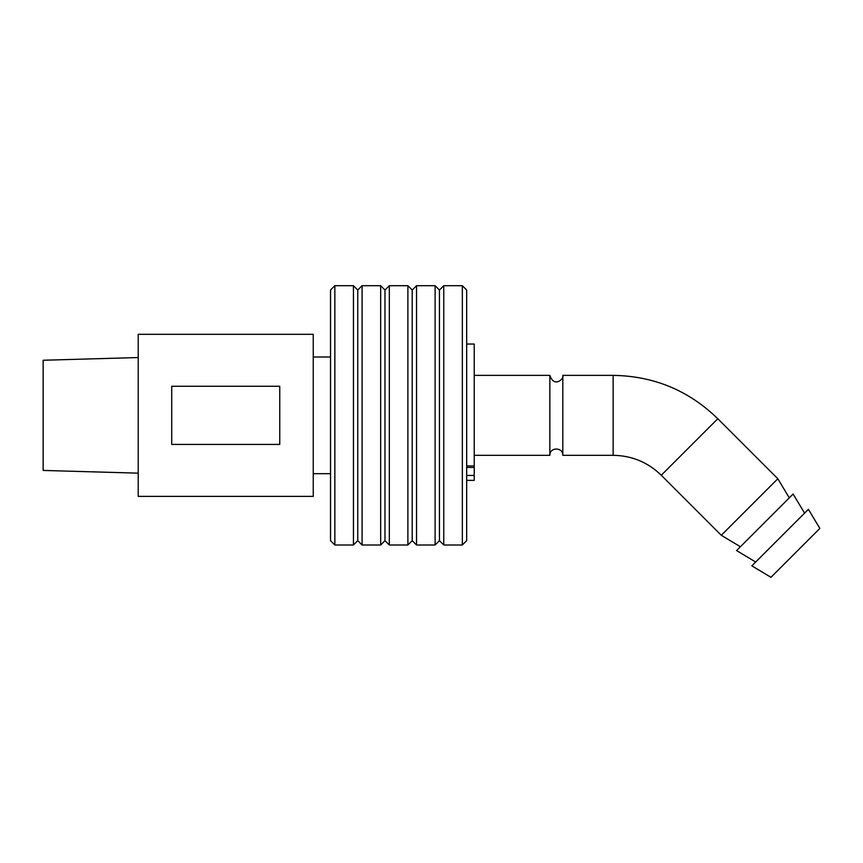 <?xml version="1.0" encoding="UTF-8"?>
<svg xmlns="http://www.w3.org/2000/svg" width="863" height="863" viewBox="0 0 863 863"><rect width="100%" height="100%" fill="white"/><g stroke="black" fill="none" stroke-linecap="round" stroke-linejoin="round"><path stroke-width="1.29" d="M770.961 577.304L819.85 528.404L808.394 509.31L751.856 565.848L770.961 577.304M755.675 562.018L736.581 550.562L793.108 494.035L804.575 513.129M740.4 546.743L721.295 535.287L777.833 478.749L789.289 497.854M777.833 478.749L717.8 418.728L661.274 475.254C647.865 462.244 631.824 455.599 613.14 455.319L562.816 455.319L562.816 375.373C564.844 377.703 554.488 388.911 549.85 375.373L474.229 375.373M562.816 455.319C563.172 446.958 549.494 446.958 549.85 455.319L549.85 375.373M549.85 455.319L474.229 455.319M462.341 285.696L466.667 290.022L466.667 540.67L462.341 544.995L462.341 285.696L443.755 285.696L443.755 544.995L462.341 544.995M334.855 285.696L330.529 290.022L330.529 540.67L334.855 544.995L353.442 544.995L353.442 285.696L334.855 285.696L334.855 544.995M353.442 285.696L357.757 290.022L357.757 540.67L353.442 544.995M362.082 416.948L362.082 544.995L380.669 544.995L380.669 285.696L362.082 285.696L362.082 416.948M380.669 285.696L384.984 290.022L384.984 540.67L380.669 544.995M389.31 416.948L389.31 544.995L407.886 544.995L407.886 285.696L389.31 285.696L389.31 416.948M407.886 285.696L412.212 290.022L412.212 540.67L407.886 544.995M416.538 416.948L416.538 544.995L435.114 544.995L435.114 285.696L416.538 285.696L416.538 416.948M435.114 285.696L439.44 290.022L439.44 540.67L435.114 544.995M466.667 344.035L474.229 344.035L474.229 480.367L466.667 480.367M171.715 444.434L171.715 386.257L279.752 386.257L279.752 444.434L171.715 444.434M138.22 496.376L138.22 334.315L313.247 334.315L313.247 496.376L138.22 496.376M138.22 473.151L43.15 470.443L43.15 360.249L138.22 357.541M613.14 455.319L613.14 375.373L562.816 375.373M466.667 465.934L474.229 465.934M466.667 475.459L474.229 475.459M661.274 475.254L721.295 535.287M717.8 418.728C688.652 390.421 653.766 375.966 613.14 375.373M357.757 540.67L362.082 544.995M357.757 290.022L362.082 285.696M384.984 540.67L389.31 544.995M384.984 290.022L389.31 285.696M412.212 540.67L416.538 544.995M412.212 290.022L416.538 285.696M439.44 540.67L443.755 544.995M439.44 290.022L443.755 285.696M474.229 467.466L466.667 467.466M330.529 357.002L313.247 357.002M330.529 473.69L313.247 473.69"/></g></svg>
